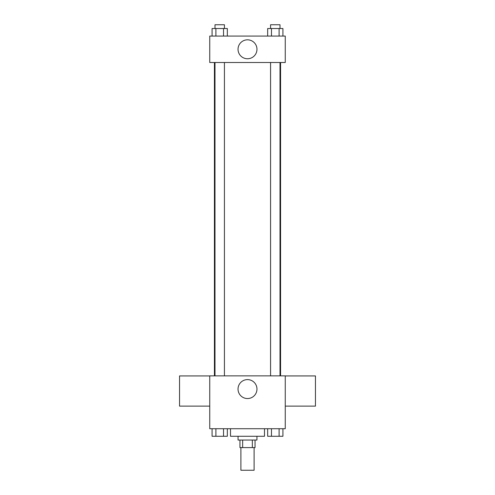 <?xml version="1.0" encoding="UTF-8"?>
<svg xmlns="http://www.w3.org/2000/svg" width="495" height="495" viewBox="0 0 495 495"><rect width="100%" height="100%" fill="white"/><g stroke="black" fill="none" stroke-linecap="round" stroke-linejoin="round"><path stroke-width="0.74" d="M240.892 447.598L240.892 470.25L254.108 470.25L254.108 447.598M252.345 440.049L252.345 447.598L239.951 447.598L239.951 440.049M252.345 447.598L255.049 447.598L255.049 440.049M256.936 436.268L256.936 440.049L238.064 440.049L238.064 436.268M242.655 440.049L242.655 447.598M230.509 428.72L230.509 436.268L264.491 436.268L264.491 428.72M285.256 428.72L209.744 428.72L209.744 375.866L285.256 375.866L285.256 428.72M256.967 389.076A9.467 9.467 0 0 1 242.767 397.281A9.467 9.467 0 0 1 242.767 380.878A9.467 9.467 0 0 1 256.967 389.076M285.256 406.129L315.457 406.129L315.457 375.928L285.256 375.928M209.744 375.928L179.543 375.928L179.543 406.129L209.744 406.129M280.572 62.506L280.572 375.866M270.567 375.866L270.567 62.506M224.433 62.506L224.433 375.866M285.256 62.506L209.744 62.506L209.744 36.079L285.256 36.079L285.256 62.506M256.967 49.29A9.467 9.467 0 0 1 242.767 57.488A9.467 9.467 0 0 1 242.767 41.091A9.467 9.467 0 0 1 256.967 49.29M282.917 36.079L282.917 28.524L267.659 28.524L267.659 36.079M279.1 28.524L279.1 36.079M271.47 28.524L271.47 36.079M270.567 28.524L270.567 24.75L280.009 24.75L280.009 28.524M227.341 36.079L227.341 28.524L212.083 28.524L212.083 36.079M223.53 28.524L223.53 36.079M215.9 28.524L215.9 36.079M214.991 28.524L214.991 24.75L224.433 24.75L224.433 28.524M282.917 428.72L282.917 436.268L267.659 436.268L267.659 428.72M279.1 428.72L279.1 436.268M271.47 428.72L271.47 436.268M280.009 436.268L270.567 436.268M227.341 428.72L227.341 436.268L212.083 436.268L212.083 428.72M223.53 428.72L223.53 436.268M215.9 428.72L215.9 436.268M224.433 436.268L214.991 436.268M214.428 62.506L214.428 375.866M280.009 375.866L280.009 62.506M214.991 62.506L214.991 375.866"/></g></svg>
